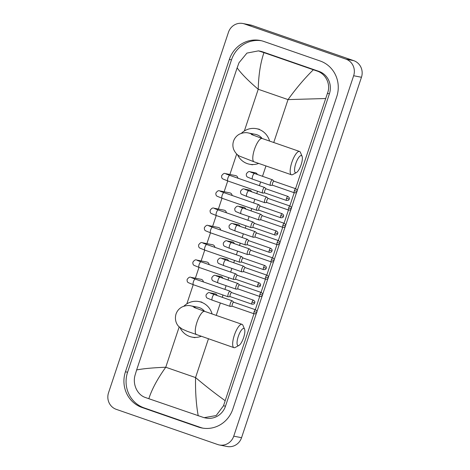 <?xml version="1.0" encoding="UTF-8"?>
<svg xmlns="http://www.w3.org/2000/svg" width="470" height="470" viewBox="0 0 470 470"><rect width="100%" height="100%" fill="white"/><g stroke="black" fill="none" stroke-linecap="round" stroke-linejoin="round"><path stroke-width="0.7" d="M116.255 409.341A13.166 12.549 101.1 0 1 108.541 392.738L228.444 32.307A13.166 12.549 101.1 0 1 242.837 23.5A13.166 12.549 101.1 0 1 244.465 23.941L345.926 59.132A13.166 12.549 101.1 0 1 353.646 75.735L233.743 436.166A13.166 12.549 101.1 0 1 219.349 444.973A13.166 12.549 101.1 0 1 217.722 444.532L116.255 409.341M242.837 23.5L250.651 25.028A13.166 12.549 101.1 0 1 252.278 25.468L353.745 60.659A13.166 12.549 101.1 0 1 361.459 77.262L241.557 437.693A13.166 12.549 101.1 0 1 227.163 446.5L219.349 444.973M320.164 60.988L263.793 41.436A28.306 26.984 -78.9 0 0 260.292 40.491A28.306 26.984 -78.9 0 0 229.348 59.42L125.437 371.799A28.306 26.984 -78.9 0 0 142.022 407.484L198.393 427.042A28.306 26.984 -78.9 0 0 201.894 427.982A28.306 26.984 -78.9 0 0 232.838 409.053L336.749 96.673A28.306 26.984 -78.9 0 0 320.164 60.988M261.361 40.725A28.306 26.984 -78.9 0 0 231.499 59.843L127.587 372.216A28.306 26.984 -78.9 0 0 144.173 407.907L200.543 427.459A28.306 26.984 -78.9 0 0 202.97 428.17M253.947 313.754L223.497 405.786L216.165 415.556L204.103 417.683L206.06 418.065A17.772 16.944 -78.9 0 0 225.488 406.18L256.45 313.108M256.914 311.71L262.201 295.824M262.665 294.426L267.953 278.534M268.417 277.136L273.704 261.244M274.169 259.845L279.456 243.959M279.92 242.561L285.208 226.669M285.672 225.271L290.959 209.379M291.424 207.981L296.705 192.095M297.175 190.691L329.405 93.8A17.772 16.944 -78.9 0 0 318.989 71.393L262.618 51.841A17.772 16.944 -78.9 0 0 260.421 51.248L258.465 50.866L263.958 52.628C260.474 62.739 258.565 74.953 258.23 89.265C248.348 80.858 241.316 73.72 237.133 67.856L136.641 369.949C143.209 368.65 152.915 367.746 165.763 367.235C157.515 378.738 151.875 389.231 148.831 398.707L145.436 397.52C137.222 394.912 132.358 384.108 135.084 375.125L136.641 369.949M325.546 98.524L288.022 99.599C296.329 88.107 304.777 78.161 313.355 69.766L316.927 70.988C325.916 73.749 331.15 84.623 327.414 93.413L295.554 188.676M294.202 192.735L289.802 205.966M288.457 210.025L284.056 223.25M282.705 227.31L278.305 240.54M276.953 244.6L272.553 257.83M271.202 261.89L266.801 275.115M265.45 279.18L261.05 292.405M259.699 296.464L255.298 309.695M204.103 417.683L148.831 398.707M237.133 67.856L239.001 62.745L246.938 53.092L258.465 50.866M313.355 69.766L263.958 52.628M198.228 415.844C196.19 404.652 195.297 391.892 195.555 377.563C205.519 385.993 215.354 393.678 225.054 400.616M295.777 163.625A9.053 2.714 109.1 0 0 296.453 172.543A9.053 2.714 109.1 0 0 301.147 164.67A9.053 2.714 109.1 0 0 302.087 156.31A9.053 2.714 109.1 0 0 295.777 163.625M296.453 172.543L292.751 174.57A12.343 3.701 -70.9 0 1 291.453 174.781A12.343 3.701 -70.9 0 1 291.835 162.403A12.343 3.701 -70.9 0 1 299.543 151.458A12.343 3.701 -70.9 0 1 300.436 152.427L302.087 156.31M262.131 138.48A12.343 11.768 -78.9 0 0 256.902 134.755A12.343 11.768 -78.9 0 0 255.38 134.344L248.542 133.01C246.016 132.293 243.043 132.64 239.618 134.062C236.663 135.63 234.63 137.998 233.525 141.165C232.615 143.99 232.685 146.793 233.731 149.566C235.27 152.838 237.268 155.053 239.712 156.21L254.07 161.815L291.453 174.781M258.694 163.419A18.101 17.255 101.1 0 1 249.541 164.224A18.101 17.255 101.1 0 1 247.302 163.625A18.101 17.255 101.1 0 1 237.503 154.736M241.363 133.327A18.101 17.255 101.1 0 1 256.485 128.692A18.101 17.255 101.1 0 1 258.723 129.297A18.101 17.255 101.1 0 1 269.604 141.071M238.267 336.508A9.053 2.714 109.1 0 0 238.942 345.432A9.053 2.714 109.1 0 0 243.636 337.554A9.053 2.714 109.1 0 0 244.57 329.194A9.053 2.714 109.1 0 0 238.267 336.508M238.942 345.432L235.241 347.453A12.343 3.701 -70.9 0 1 233.942 347.665A12.343 3.701 -70.9 0 1 234.324 335.286A12.343 3.701 -70.9 0 1 242.032 324.341A12.343 3.701 -70.9 0 1 242.925 325.311L244.57 329.194M204.62 311.363A12.343 11.768 -78.9 0 0 199.392 307.639A12.343 11.768 -78.9 0 0 197.87 307.227L191.032 305.894C188.505 305.177 185.533 305.524 182.107 306.945C179.152 308.514 177.12 310.882 176.015 314.054C174.217 320.329 177.043 324.94 178.847 326.562L182.201 329.094L187.313 331.338L233.942 347.665M201.184 336.303A18.101 17.255 101.1 0 1 192.03 337.107A18.101 17.255 101.1 0 1 189.792 336.508A18.101 17.255 101.1 0 1 179.992 327.619M183.852 306.211A18.101 17.255 101.1 0 1 198.975 301.576A18.101 17.255 101.1 0 1 201.207 302.181A18.101 17.255 101.1 0 1 212.093 313.954M226.058 173.982L229.783 175.38A2.961 0.887 109.1 0 0 227.932 178.007A2.961 0.887 109.1 0 0 227.874 178.183A2.961 0.887 109.1 0 0 227.838 180.979L222.78 178.905C221.858 178.4 221.482 177.337 221.652 175.727C223.068 173.712 224.313 173.001 225.4 173.595L235.635 175.598A2.961 2.826 101.1 0 1 237.885 178.195M266.161 188.87L264.71 187.524A2.961 0.887 109.1 0 0 264.61 187.465A2.961 0.887 109.1 0 0 264.575 187.454A2.961 0.887 109.1 0 0 262.759 190.091A2.961 0.887 109.1 0 0 262.671 193.058A2.961 0.887 109.1 0 0 262.707 193.07A2.961 0.887 109.1 0 0 262.789 193.076A2.961 0.887 109.1 0 0 262.877 193.058M266.196 188.905A2.139 0.64 109.1 0 0 266.12 188.858A2.139 0.64 109.1 0 0 266.096 188.852A2.139 0.64 109.1 0 0 264.786 190.755A2.139 0.64 109.1 0 0 264.722 192.9A2.139 0.64 109.1 0 0 264.745 192.906L262.789 193.076M220.307 191.272L224.031 192.671A2.961 0.887 109.1 0 0 222.181 195.297A2.961 0.887 109.1 0 0 222.122 195.473A2.961 0.887 109.1 0 0 222.087 198.27L217.028 196.196C216.106 195.684 215.73 194.627 215.9 193.017C217.316 190.996 218.562 190.285 219.649 190.885L229.883 192.888A2.961 2.826 101.1 0 1 232.133 195.479M260.409 206.16L258.964 204.814A2.961 0.887 109.1 0 0 258.858 204.75A2.961 0.887 109.1 0 0 258.823 204.744A2.961 0.887 109.1 0 0 257.008 207.382A2.961 0.887 109.1 0 0 256.92 210.349A2.961 0.887 109.1 0 0 256.955 210.36A2.961 0.887 109.1 0 0 257.037 210.366A2.961 0.887 109.1 0 0 257.125 210.349M260.445 206.189A2.139 0.64 109.1 0 0 260.368 206.148A2.139 0.64 109.1 0 0 260.345 206.142A2.139 0.64 109.1 0 0 259.035 208.046A2.139 0.64 109.1 0 0 258.97 210.19A2.139 0.64 109.1 0 0 258.993 210.196L257.037 210.366M214.555 208.562L218.28 209.961A2.961 0.887 109.1 0 0 216.429 212.587A2.961 0.887 109.1 0 0 216.37 212.763A2.961 0.887 109.1 0 0 216.335 215.554L211.277 213.48C210.354 212.975 209.978 211.917 210.149 210.307C211.565 208.286 212.81 207.576 213.897 208.175L224.131 210.172A2.961 2.826 101.1 0 1 226.381 212.769M254.658 223.45L253.213 222.104A2.961 0.887 109.1 0 0 253.107 222.04A2.961 0.887 109.1 0 0 253.072 222.028A2.961 0.887 109.1 0 0 251.262 224.666A2.961 0.887 109.1 0 0 251.168 227.639A2.961 0.887 109.1 0 0 251.203 227.65A2.961 0.887 109.1 0 0 251.286 227.65A2.961 0.887 109.1 0 0 251.374 227.633M254.693 223.479A2.139 0.64 109.1 0 0 254.617 223.438A2.139 0.64 109.1 0 0 254.593 223.426A2.139 0.64 109.1 0 0 253.283 225.33A2.139 0.64 109.1 0 0 253.218 227.48A2.139 0.64 109.1 0 0 253.242 227.486M208.803 225.847L212.528 227.245A2.961 0.887 109.1 0 0 210.678 229.877A2.961 0.887 109.1 0 0 210.619 230.053A2.961 0.887 109.1 0 0 210.584 232.844L205.531 230.77C204.603 230.265 204.227 229.201 204.397 227.592C205.813 225.577 207.059 224.866 208.145 225.465L218.38 227.462A2.961 2.826 101.1 0 1 220.63 230.059M248.906 240.74L247.461 239.389A2.961 0.887 109.1 0 0 247.355 239.33A2.961 0.887 109.1 0 0 247.32 239.318A2.961 0.887 109.1 0 0 245.51 241.956A2.961 0.887 109.1 0 0 245.416 244.929A2.961 0.887 109.1 0 0 245.452 244.935A2.961 0.887 109.1 0 0 245.534 244.941A2.961 0.887 109.1 0 0 245.622 244.923M248.941 240.769A2.139 0.64 109.1 0 0 248.871 240.722A2.139 0.64 109.1 0 0 248.842 240.716A2.139 0.64 109.1 0 0 247.531 242.62A2.139 0.64 109.1 0 0 247.467 244.764A2.139 0.64 109.1 0 0 247.49 244.776M203.052 243.137L206.776 244.535A2.961 0.887 109.1 0 0 204.926 247.161A2.961 0.887 109.1 0 0 204.867 247.338A2.961 0.887 109.1 0 0 204.832 250.134L199.779 248.06C198.851 247.549 198.475 246.492 198.645 244.882C200.061 242.861 201.307 242.15 202.394 242.749L212.628 244.753A2.961 2.826 101.1 0 1 214.878 247.349M243.155 258.024L241.709 256.679A2.961 0.887 109.1 0 0 241.609 256.62A2.961 0.887 109.1 0 0 241.568 256.608A2.961 0.887 109.1 0 0 239.759 259.246A2.961 0.887 109.1 0 0 239.665 262.213A2.961 0.887 109.1 0 0 239.7 262.225A2.961 0.887 109.1 0 0 239.782 262.231A2.961 0.887 109.1 0 0 239.87 262.213M243.19 258.059A2.139 0.64 109.1 0 0 243.119 258.012A2.139 0.64 109.1 0 0 243.09 258.007A2.139 0.64 109.1 0 0 241.78 259.91A2.139 0.64 109.1 0 0 241.715 262.054A2.139 0.64 109.1 0 0 241.739 262.06L263.494 269.61C266.619 269.657 265.773 268.488 266.226 268.264L263.558 267.465A2.139 0.64 109.1 0 0 263.494 269.61M197.3 260.427L201.025 261.825A2.961 0.887 109.1 0 0 199.174 264.451A2.961 0.887 109.1 0 0 199.116 264.628A2.961 0.887 109.1 0 0 199.086 267.424L194.028 265.344C193.1 264.839 192.724 263.782 192.9 262.172C194.31 260.151 195.561 259.44 196.642 260.039L206.876 262.037A2.961 2.826 101.1 0 1 209.126 264.634M237.409 275.314L235.958 273.969A2.961 0.887 109.1 0 0 235.858 273.904A2.961 0.887 109.1 0 0 235.817 273.898A2.961 0.887 109.1 0 0 234.007 276.53A2.961 0.887 109.1 0 0 233.913 279.503A2.961 0.887 109.1 0 0 233.948 279.515A2.961 0.887 109.1 0 0 234.031 279.515A2.961 0.887 109.1 0 0 234.119 279.497M237.438 275.344A2.139 0.64 109.1 0 0 237.368 275.303A2.139 0.64 109.1 0 0 237.338 275.291A2.139 0.64 109.1 0 0 236.028 277.2A2.139 0.64 109.1 0 0 235.964 279.345A2.139 0.64 109.1 0 0 235.993 279.35L234.031 279.515M191.549 277.711L195.273 279.115A2.961 0.887 109.1 0 0 193.423 281.742A2.961 0.887 109.1 0 0 193.37 281.918A2.961 0.887 109.1 0 0 193.334 284.708L188.276 282.635C187.348 282.129 186.972 281.072 187.148 279.462C188.558 277.441 189.809 276.73 190.891 277.329L201.131 279.327A2.961 2.826 101.1 0 1 203.375 281.924M231.657 292.604L230.206 291.259A2.961 0.887 109.1 0 0 230.106 291.194A2.961 0.887 109.1 0 0 230.071 291.183A2.961 0.887 109.1 0 0 228.256 293.821A2.961 0.887 109.1 0 0 228.162 296.793A2.961 0.887 109.1 0 0 228.197 296.799A2.961 0.887 109.1 0 0 228.279 296.805A2.961 0.887 109.1 0 0 228.367 296.787M231.687 292.634A2.139 0.64 109.1 0 0 231.616 292.587A2.139 0.64 109.1 0 0 231.587 292.581A2.139 0.64 109.1 0 0 230.276 294.484A2.139 0.64 109.1 0 0 230.212 296.629A2.139 0.64 109.1 0 0 230.241 296.641M254.505 173.565A2.961 0.887 109.1 0 0 254.47 173.553A2.961 0.887 109.1 0 0 254.435 173.542A2.961 0.887 109.1 0 0 252.56 176.356A2.961 0.887 109.1 0 0 252.531 179.152L247.473 177.078C246.544 176.567 246.168 175.51 246.345 173.9C247.755 171.879 249 171.168 250.087 171.767L255.363 172.796A2.961 2.826 101.1 0 1 257.431 174.582M273.998 181.197L272.553 179.851A2.961 0.887 109.1 0 0 272.447 179.787A2.961 0.887 109.1 0 0 272.412 179.781A2.961 0.887 109.1 0 0 270.62 182.354A2.961 0.887 109.1 0 0 270.509 185.386A2.961 0.887 109.1 0 0 270.544 185.397A2.961 0.887 109.1 0 0 270.626 185.403A2.961 0.887 109.1 0 0 270.714 185.386M274.034 181.226A2.139 0.64 109.1 0 0 273.957 181.185A2.139 0.64 109.1 0 0 273.934 181.179A2.139 0.64 109.1 0 0 272.624 183.083A2.139 0.64 109.1 0 0 272.559 185.227A2.139 0.64 109.1 0 0 272.582 185.233L294.332 192.782C297.457 192.829 296.617 191.654 297.063 191.431L294.402 190.632A2.139 0.64 109.1 0 0 294.332 192.782M248.753 190.855A2.961 0.887 109.1 0 0 248.718 190.844A2.961 0.887 109.1 0 0 248.683 190.832A2.961 0.887 109.1 0 0 246.815 193.646A2.961 0.887 109.1 0 0 246.779 196.437L241.721 194.363C240.793 193.857 240.417 192.8 240.593 191.19C242.003 189.169 243.254 188.458 244.335 189.058L249.611 190.086A2.961 2.826 101.1 0 1 251.679 191.866M268.247 198.487L266.801 197.142A2.961 0.887 109.1 0 0 266.696 197.077A2.961 0.887 109.1 0 0 266.66 197.065A2.961 0.887 109.1 0 0 264.868 199.644A2.961 0.887 109.1 0 0 264.757 202.676A2.961 0.887 109.1 0 0 264.792 202.688A2.961 0.887 109.1 0 0 264.874 202.688A2.961 0.887 109.1 0 0 264.963 202.67M268.282 198.516A2.139 0.64 109.1 0 0 268.205 198.475A2.139 0.64 109.1 0 0 268.182 198.463A2.139 0.64 109.1 0 0 266.872 200.367A2.139 0.64 109.1 0 0 266.807 202.517A2.139 0.64 109.1 0 0 266.831 202.523M243.002 208.145A2.961 0.887 109.1 0 0 242.966 208.128A2.961 0.887 109.1 0 0 242.931 208.122A2.961 0.887 109.1 0 0 241.063 210.936A2.961 0.887 109.1 0 0 241.028 213.727L235.969 211.653C235.041 211.148 234.665 210.084 234.841 208.474C236.251 206.459 237.503 205.748 238.584 206.342L243.859 207.376A2.961 2.826 101.1 0 1 245.928 209.156M262.495 215.777L261.05 214.426A2.961 0.887 109.1 0 0 260.944 214.367A2.961 0.887 109.1 0 0 260.909 214.355A2.961 0.887 109.1 0 0 259.117 216.934A2.961 0.887 109.1 0 0 259.005 219.966A2.961 0.887 109.1 0 0 259.041 219.972A2.961 0.887 109.1 0 0 259.123 219.978A2.961 0.887 109.1 0 0 259.211 219.96M262.53 215.806A2.139 0.64 109.1 0 0 262.46 215.759A2.139 0.64 109.1 0 0 262.43 215.754A2.139 0.64 109.1 0 0 261.12 217.657A2.139 0.64 109.1 0 0 261.056 219.801A2.139 0.64 109.1 0 0 261.079 219.813L259.123 219.978M237.25 225.436A2.961 0.887 109.1 0 0 237.215 225.418A2.961 0.887 109.1 0 0 237.18 225.406A2.961 0.887 109.1 0 0 235.311 228.22A2.961 0.887 109.1 0 0 235.276 231.017L230.218 228.943C229.295 228.432 228.913 227.374 229.09 225.764C230.5 223.743 231.751 223.033 232.832 223.632L238.108 224.666A2.961 2.826 101.1 0 1 240.176 226.446M256.743 233.061L255.298 231.716A2.961 0.887 109.1 0 0 255.198 231.651A2.961 0.887 109.1 0 0 255.157 231.645A2.961 0.887 109.1 0 0 253.365 234.219A2.961 0.887 109.1 0 0 253.254 237.25A2.961 0.887 109.1 0 0 253.289 237.262A2.961 0.887 109.1 0 0 253.371 237.268A2.961 0.887 109.1 0 0 253.459 237.25M256.779 233.096A2.139 0.64 109.1 0 0 256.708 233.05A2.139 0.64 109.1 0 0 256.679 233.044A2.139 0.64 109.1 0 0 255.369 234.947A2.139 0.64 109.1 0 0 255.304 237.091A2.139 0.64 109.1 0 0 255.328 237.097M231.499 242.72A2.961 0.887 109.1 0 0 231.463 242.708A2.961 0.887 109.1 0 0 231.428 242.696A2.961 0.887 109.1 0 0 229.56 245.51A2.961 0.887 109.1 0 0 229.525 248.301L224.466 246.227C223.544 245.722 223.168 244.664 223.338 243.055C224.748 241.034 226 240.323 227.081 240.922L232.356 241.95A2.961 2.826 101.1 0 1 234.424 243.73M250.992 250.351L249.547 249.006A2.961 0.887 109.1 0 0 249.447 248.941A2.961 0.887 109.1 0 0 249.405 248.936A2.961 0.887 109.1 0 0 247.614 251.509A2.961 0.887 109.1 0 0 247.502 254.54A2.961 0.887 109.1 0 0 247.537 254.552A2.961 0.887 109.1 0 0 247.62 254.552A2.961 0.887 109.1 0 0 247.708 254.534M251.027 250.381A2.139 0.64 109.1 0 0 250.957 250.34A2.139 0.64 109.1 0 0 250.927 250.328A2.139 0.64 109.1 0 0 249.617 252.237A2.139 0.64 109.1 0 0 249.552 254.382A2.139 0.64 109.1 0 0 249.582 254.388M225.747 260.01A2.961 0.887 109.1 0 0 225.712 259.992A2.961 0.887 109.1 0 0 225.676 259.986A2.961 0.887 109.1 0 0 223.808 262.8A2.961 0.887 109.1 0 0 223.773 265.591L218.714 263.517C217.792 263.012 217.416 261.949 217.587 260.339C218.996 258.324 220.248 257.613 221.329 258.212L226.605 259.24A2.961 2.826 101.1 0 1 228.673 261.02M245.246 267.642L243.795 266.29A2.961 0.887 109.1 0 0 243.695 266.232A2.961 0.887 109.1 0 0 243.66 266.22A2.961 0.887 109.1 0 0 241.862 268.799A2.961 0.887 109.1 0 0 241.75 271.83A2.961 0.887 109.1 0 0 241.786 271.836A2.961 0.887 109.1 0 0 241.868 271.842A2.961 0.887 109.1 0 0 241.956 271.825M245.275 267.671A2.139 0.64 109.1 0 0 245.205 267.624A2.139 0.64 109.1 0 0 245.175 267.618A2.139 0.64 109.1 0 0 243.865 269.522A2.139 0.64 109.1 0 0 243.801 271.666A2.139 0.64 109.1 0 0 243.83 271.678L241.868 271.842M219.995 277.3A2.961 0.887 109.1 0 0 219.966 277.282A2.961 0.887 109.1 0 0 219.925 277.271A2.961 0.887 109.1 0 0 218.057 280.085A2.961 0.887 109.1 0 0 218.021 282.881L212.963 280.807C212.041 280.296 211.665 279.239 211.835 277.629C213.251 275.608 214.496 274.897 215.583 275.496L220.853 276.53A2.961 2.826 101.1 0 1 222.921 278.311M239.494 284.926L238.043 283.58A2.961 0.887 109.1 0 0 237.943 283.522A2.961 0.887 109.1 0 0 237.908 283.51A2.961 0.887 109.1 0 0 236.11 286.089A2.961 0.887 109.1 0 0 235.999 289.115A2.961 0.887 109.1 0 0 236.04 289.126A2.961 0.887 109.1 0 0 236.116 289.132A2.961 0.887 109.1 0 0 236.204 289.115M239.524 284.961A2.139 0.64 109.1 0 0 239.453 284.914A2.139 0.64 109.1 0 0 239.424 284.908A2.139 0.64 109.1 0 0 238.114 286.812A2.139 0.64 109.1 0 0 238.049 288.956A2.139 0.64 109.1 0 0 238.079 288.962L236.116 289.132M214.25 294.584A2.961 0.887 109.1 0 0 214.214 294.572A2.961 0.887 109.1 0 0 214.173 294.561A2.961 0.887 109.1 0 0 212.305 297.375A2.961 0.887 109.1 0 0 212.27 300.171L207.211 298.098C206.289 297.586 205.913 296.529 206.083 294.919C207.499 292.898 208.745 292.187 209.832 292.787L215.101 293.815A2.961 2.826 101.1 0 1 217.169 295.595M233.743 302.216L232.292 300.87A2.961 0.887 109.1 0 0 232.192 300.806A2.961 0.887 109.1 0 0 232.157 300.8A2.961 0.887 109.1 0 0 230.359 303.373A2.961 0.887 109.1 0 0 230.247 306.405A2.961 0.887 109.1 0 0 230.288 306.416A2.961 0.887 109.1 0 0 230.371 306.416A2.961 0.887 109.1 0 0 230.453 306.399M233.772 302.245A2.139 0.64 109.1 0 0 233.702 302.204A2.139 0.64 109.1 0 0 233.678 302.198A2.139 0.64 109.1 0 0 232.368 304.102A2.139 0.64 109.1 0 0 232.297 306.246A2.139 0.64 109.1 0 0 232.327 306.252L230.371 306.416M273.746 142.51L288.022 99.599L258.23 89.265L244.359 130.977M208.445 338.817L195.555 377.563L165.763 367.235L179.182 326.897M186.843 303.861L193.229 284.673M195.379 278.205L198.98 267.383M201.131 260.915L204.732 250.099M206.882 243.63L210.484 232.809M212.634 226.34L216.235 215.518M218.386 209.05L221.987 198.234M224.137 191.76L227.733 180.944M229.889 174.476L236.692 154.013M216.235 315.394L220.365 302.98M222.234 297.357L223.015 295.007M224.889 289.385L226.117 285.69M227.985 280.067L228.767 277.717M230.641 272.095L231.869 268.399M233.737 262.777L234.518 260.427M236.392 254.805L237.62 251.109M239.488 245.487L240.27 243.143M242.138 237.52L243.372 233.825M245.24 228.203L246.022 225.853M247.89 220.23L249.124 216.535M250.992 210.912L251.773 208.562M253.641 202.94L254.869 199.245M256.743 193.622L257.525 191.278M259.393 185.656L260.621 181.961M262.495 176.338L265.955 165.934M233.743 436.166L241.557 437.693M353.646 75.735L361.459 77.262M345.926 59.132L353.745 60.659M244.465 23.941L252.278 25.468M127.587 372.216L125.437 371.799M144.173 407.907L142.022 407.484M231.499 59.843L229.348 59.42M200.543 427.459L198.393 427.042M318.989 71.393L316.927 70.988M329.405 93.8L327.414 93.413M225.488 406.18L223.497 405.786M262.618 51.841L260.556 51.436M253.512 135.342A12.343 11.768 -78.9 0 0 250.064 133.421A12.343 11.768 -78.9 0 0 248.542 133.01M251.391 134.467L262.16 138.491A12.343 3.701 109.1 0 0 254.452 149.437A12.343 3.701 109.1 0 0 254.07 161.815M196.002 308.226A12.343 11.768 -78.9 0 0 192.553 306.305A12.343 11.768 -78.9 0 0 191.032 305.894M193.869 307.345L204.65 311.375A12.343 3.701 109.1 0 0 196.942 322.32A12.343 3.701 109.1 0 0 196.56 334.699M286.565 198.311L289.226 199.11C288.991 198.669 290.378 198.317 287.899 196.413A2.139 0.64 109.1 0 0 286.565 198.311A2.139 0.64 109.1 0 0 286.494 200.455L264.722 192.9M225.4 173.595A2.961 2.826 101.1 0 1 226.71 174.258M280.813 215.595L283.475 216.4C283.24 215.953 284.626 215.607 282.147 213.703A2.139 0.64 109.1 0 0 280.813 215.595A2.139 0.64 109.1 0 0 280.743 217.745L258.97 210.19M219.649 190.885A2.961 2.826 101.1 0 1 220.959 191.549M275.062 232.885L277.723 233.684C277.488 233.243 278.875 232.891 276.395 230.987A2.139 0.64 109.1 0 0 275.062 232.885A2.139 0.64 109.1 0 0 274.991 235.029L253.218 227.48M213.897 208.175A2.961 2.826 101.1 0 1 215.207 208.839M269.31 250.175L271.971 250.974C271.736 250.534 273.129 250.181 270.644 248.278A2.139 0.64 109.1 0 0 269.31 250.175A2.139 0.64 109.1 0 0 269.245 252.32L247.467 244.764M208.145 225.465A2.961 2.826 101.1 0 1 209.456 226.123M266.226 268.264C265.985 267.818 267.377 267.471 264.892 265.568A2.139 0.64 109.1 0 0 263.558 267.465M202.394 242.749A2.961 2.826 101.1 0 1 203.704 243.413M257.807 284.75L260.474 285.549C260.233 285.108 261.625 284.761 259.14 282.852A2.139 0.64 109.1 0 0 257.807 284.75A2.139 0.64 109.1 0 0 257.742 286.894L235.964 279.345M196.642 260.039A2.961 2.826 101.1 0 1 197.952 260.703M252.055 302.04L254.722 302.839C254.482 302.398 255.874 302.046 253.395 300.142A2.139 0.64 109.1 0 0 252.055 302.04A2.139 0.64 109.1 0 0 251.991 304.184L230.212 296.629M190.891 277.329A2.961 2.826 101.1 0 1 192.201 277.987M297.063 191.431C296.829 190.99 298.215 190.644 295.736 188.734A2.139 0.64 109.1 0 0 294.402 190.632M250.087 171.767A2.961 2.826 101.1 0 1 251.397 172.431M270.509 185.386L252.531 179.152A2.961 0.887 109.1 0 0 252.566 179.158M288.651 207.922L291.312 208.721C291.077 208.28 292.463 207.928 289.984 206.025A2.139 0.64 109.1 0 0 288.651 207.922A2.139 0.64 109.1 0 0 288.58 210.067L266.807 202.517M244.335 189.058A2.961 2.826 101.1 0 1 245.645 189.721M264.757 202.676L246.779 196.437A2.961 0.887 109.1 0 0 246.815 196.448M282.899 225.212L285.56 226.011C285.325 225.571 286.712 225.218 284.233 223.315A2.139 0.64 109.1 0 0 282.899 225.212A2.139 0.64 109.1 0 0 282.834 227.357L261.056 219.801M238.584 206.342A2.961 2.826 101.1 0 1 239.894 207.006M259.005 219.966L241.028 213.727A2.961 0.887 109.1 0 0 241.063 213.738M277.147 242.502L279.809 243.301C279.574 242.855 280.966 242.508 278.481 240.605A2.139 0.64 109.1 0 0 277.147 242.502A2.139 0.64 109.1 0 0 277.083 244.647L255.304 237.091M232.832 223.632A2.961 2.826 101.1 0 1 234.148 224.296M253.254 237.25L235.276 231.017A2.961 0.887 109.1 0 0 235.311 231.023M271.396 259.787L274.063 260.586C273.822 260.145 275.214 259.798 272.729 257.889A2.139 0.64 109.1 0 0 271.396 259.787A2.139 0.64 109.1 0 0 271.331 261.931L249.552 254.382M227.081 240.922A2.961 2.826 101.1 0 1 228.397 241.586M247.502 254.54L229.525 248.301A2.961 0.887 109.1 0 0 229.56 248.313M265.644 277.077L268.311 277.876C268.07 277.435 269.463 277.083 266.978 275.179A2.139 0.64 109.1 0 0 265.644 277.077A2.139 0.64 109.1 0 0 265.579 279.221L243.801 271.666M221.329 258.212A2.961 2.826 101.1 0 1 222.645 258.87M241.75 271.83L223.773 265.591A2.961 0.887 109.1 0 0 223.808 265.603M259.892 294.367L262.56 295.166C262.319 294.719 263.711 294.373 261.232 292.469A2.139 0.64 109.1 0 0 259.892 294.367A2.139 0.64 109.1 0 0 259.828 296.511L238.049 288.956M215.583 275.496A2.961 2.826 101.1 0 1 216.893 276.16M235.999 289.115L218.021 282.881A2.961 0.887 109.1 0 0 218.057 282.893M254.141 311.651L256.808 312.45C256.567 312.01 257.959 311.663 255.48 309.754A2.139 0.64 109.1 0 0 254.141 311.651A2.139 0.64 109.1 0 0 254.076 313.801L232.297 306.246M209.832 292.787A2.961 2.826 101.1 0 1 211.142 293.45M230.247 306.405L212.27 300.171A2.961 0.887 109.1 0 0 212.305 300.177M256.485 128.692L259.411 129.262M249.541 164.224L252.472 164.8M262.16 138.491L299.543 151.458M198.975 301.576L201.9 302.145M192.03 337.107L194.956 337.683M204.65 311.375L242.032 324.341M227.838 180.979L262.671 193.058M229.783 175.38L264.61 187.465M287.899 196.413L266.12 188.858M286.494 200.455C289.62 200.502 288.78 199.333 289.226 199.11M222.087 198.27L256.92 210.349M224.031 192.671L258.858 204.75M282.147 213.703L260.368 206.148M280.743 217.745C283.868 217.792 283.028 216.617 283.475 216.4M216.335 215.554L251.168 227.639M253.26 227.492L251.286 227.65M218.28 209.961L253.107 222.04M276.395 230.987L254.617 223.438M274.991 235.029C278.117 235.076 277.276 233.907 277.723 233.684M210.584 232.844L245.416 244.929M247.508 244.782L245.534 244.941M212.528 227.245L247.355 239.33M270.644 248.278L248.871 240.722M269.245 252.32C272.371 252.367 271.525 251.197 271.971 250.974M204.832 250.134L239.665 262.213M241.756 262.066L239.782 262.231M206.776 244.535L241.609 256.62M264.892 265.568L243.119 258.012M199.086 267.424L233.913 279.503M201.025 261.825L235.858 273.904M259.14 282.852L237.368 275.303M257.742 286.894C260.868 286.947 260.022 285.772 260.474 285.549M193.334 284.708L228.162 296.793M230.253 296.646L228.279 296.805M195.273 279.115L230.106 291.194M253.395 300.142L231.616 292.587M251.991 304.184C255.116 304.231 254.27 303.062 254.722 302.839M250.745 172.155L272.447 179.787M272.594 185.239L270.626 185.403M295.736 188.734L273.957 181.185M244.993 189.439L266.696 197.077M266.848 202.529L264.874 202.688M289.984 206.025L268.205 198.475M288.58 210.067C291.705 210.113 290.865 208.944 291.312 208.721M239.242 206.73L260.944 214.367M284.233 223.315L262.46 215.759M282.834 227.357C285.954 227.404 285.114 226.234 285.56 226.011M233.49 224.02L255.198 231.651M255.345 237.103L253.371 237.268M278.481 240.605L256.708 233.05M277.083 244.647C280.208 244.694 279.362 243.519 279.809 243.301M227.738 241.31L249.447 248.941M249.594 254.393L247.62 254.552M272.729 257.889L250.957 250.34M271.331 261.931C274.457 261.978 273.611 260.809 274.063 260.586M221.987 258.594L243.695 266.232M266.978 275.179L245.205 267.624M265.579 279.221C268.705 279.268 267.859 278.099 268.311 277.876M216.241 275.884L237.943 283.522M261.232 292.469L239.453 284.914M259.828 296.511C262.953 296.558 262.107 295.389 262.56 295.166M210.489 293.174L232.192 300.806M255.48 309.754L233.702 302.204M254.076 313.801C257.202 313.848 256.356 312.673 256.808 312.45"/></g></svg>
